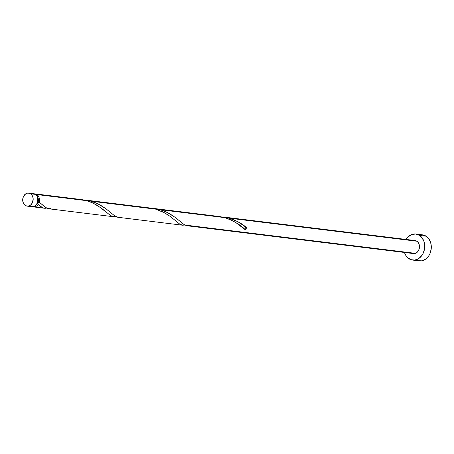 <?xml version="1.0" encoding="UTF-8"?>
<svg xmlns="http://www.w3.org/2000/svg" width="454" height="454" viewBox="0 0 454 454"><rect width="100%" height="100%" fill="white"/><g stroke="black" fill="none" stroke-linecap="round" stroke-linejoin="round"><path stroke-width="0.68" d="M27.132 206.127L31.865 206.706A6.566 5.221 -83 0 0 37.608 202.03A6.566 5.221 -83 0 0 35.31 194.363L30.577 193.779A6.566 5.221 97 0 1 32.881 201.451A6.566 5.221 97 0 1 27.132 206.127A6.566 5.221 97 0 1 25.293 205.441L27.223 206.139L29.266 205.838L31.11 204.595L32.467 202.592L33.17 198.852L32.648 196.417L31.411 194.477L29.646 193.313L27.62 193.109L25.64 193.892L23.404 196.627L22.74 199.085L22.865 201.621L23.761 203.857L25.293 205.441A6.566 5.221 97 0 1 22.989 197.768A6.566 5.221 97 0 1 28.738 193.092A6.566 5.221 97 0 1 30.577 193.779L35.31 194.363L33.375 193.665M115.776 216.552L113.387 216.717L111.117 215.894L97.582 205.526L92.366 202.768L86.51 200.651L36.888 194.556A6.566 5.221 97 0 1 39.209 202.143L38.119 202.388L35.98 205.026A5.249 4.177 -83 0 0 37.869 202.768A5.249 4.177 -83 0 0 37.052 196.304M412.646 260.085L419.229 260.897A13.132 10.442 -83 0 0 430.715 251.544A13.132 10.442 -83 0 0 426.119 236.205L419.536 235.399A13.132 10.442 97 0 1 424.132 250.739A13.132 10.442 97 0 1 412.646 260.085A13.132 10.442 97 0 1 408.958 258.712A13.132 10.442 97 0 1 404.469 252.469L405.893 255.545L407.295 257.327L410.83 259.654L414.882 260.063L418.843 258.491L422.101 255.176L423.31 253.014L424.643 248.1L424.394 243.026L423.678 240.671L421.204 236.784L419.536 235.399L426.119 236.205A13.132 10.442 -83 0 0 422.43 234.832L415.847 234.026A13.132 10.442 97 0 1 419.536 235.399L415.665 234.003L411.585 234.599L407.902 237.084L406.069 239.44A13.132 10.442 97 0 1 415.847 234.026M186.997 225.757L413.446 253.57A6.566 5.221 -83 0 0 419.19 248.894A6.566 5.221 -83 0 0 416.891 241.227L229.122 218.164L237.811 221.671L246.516 227.607A6.566 5.221 97 0 1 245.461 229.928L235.654 222.42L229.701 219.361L224.713 217.625L160.024 209.68L164.456 211.189L169.853 213.823L175.528 217.619L184.035 224.56L187.474 225.797M46.126 208.182L44.577 208.267L42.597 207.711L38.159 204.465A6.566 5.221 97 0 1 33.443 206.899A6.566 5.221 97 0 1 32.665 206.729M44.577 208.267L44.078 208.199M113.965 216.768L113.387 216.717M34.243 193.847A6.566 5.221 97 0 1 35.043 193.869A6.566 5.221 97 0 1 36.888 194.556L38.255 195.895L39.157 197.757L39.487 199.925L39.209 202.143L45.82 207.58L49.049 208.812M120.179 217.091L117.609 217.228L114.993 216.11L106.094 208.88L97.894 203.829L90.919 201.19L82.736 199.788L90.919 201.19L155.614 209.135L164.955 213L170.278 216.45L179.392 223.862L182.031 225.116L184.852 225.048L182.491 225.207L179.625 224.021L170.091 216.308L162.833 211.893L155.614 209.135L90.919 201.19L95.357 202.705L100.748 205.333L105.918 208.749L114.93 216.07L118.369 217.307M183.064 225.258L182.491 225.207M33.925 193.881L36.888 194.556L86.51 200.651L80.54 199.454L35.043 193.869M143.56 207.654L148.061 207.779L155.614 209.135L149.644 207.943L84.66 199.964M220.048 216.615L153.764 208.448L160.024 209.68L224.713 217.625L220.048 216.615M412.538 253.355L411.602 252.884L189.284 225.581L186.713 225.717L184.091 224.599L175.199 217.37L166.993 212.313L160.393 209.782L153.764 208.448M413.929 240.552L416.891 241.227A6.566 5.221 -83 0 0 415.047 240.541L222.869 216.938L229.122 218.164L416.891 241.227L418.423 242.811L419.32 245.041L419.207 248.843L418.174 251.119L416.545 252.77L413.537 253.582M245.052 229.168L245.427 227.851L246.516 227.607C242.186 223.674 236.392 220.525 229.122 218.164L222.869 216.938M51.081 208.607L48.51 208.744L47.216 208.346L44.475 206.604L39.209 202.143L37.869 202.768L38.403 200.804L38.301 198.773L37.024 196.276M46.671 208.063C44.078 208.783 41.24 207.58 38.159 204.465L37.869 202.768L38.159 204.465L36.757 205.946L35.06 206.786L32.41 206.638M417.408 260.46L421.465 260.868L425.426 259.296L428.684 255.982L429.887 253.826L431.221 248.911L430.977 243.838L429.183 239.371L426.119 236.205L422.248 234.809M30.021 206.02L30.957 206.491M31.956 206.718L34.964 205.906L36.592 204.249L37.625 201.979L37.739 198.177L36.842 195.946L35.31 194.363A6.566 5.221 -83 0 0 33.465 193.676L28.738 193.092M245.444 229.911A1.311 1.044 97 0 1 246.516 227.607L245.461 229.928L245.2 229.599M74.462 199.17L82.583 199.76L86.51 200.651L92.815 202.972L101.18 207.96L110.294 215.378L112.927 216.632L115.747 216.558M212.665 216.144L217.16 216.269L224.713 217.625C234.145 221.053 241.057 225.156 245.461 229.928M44.39 208.244L33.443 206.899M113.489 216.734L48.794 208.783M182.593 225.218L117.898 217.273"/></g></svg>
